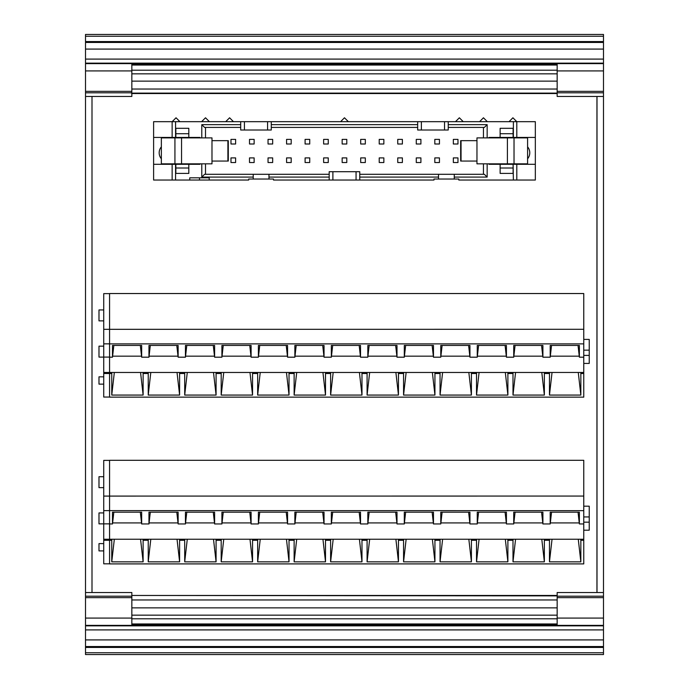 <?xml version="1.0" encoding="UTF-8"?>
<svg xmlns="http://www.w3.org/2000/svg" width="689" height="689" viewBox="0 0 689 689"><rect width="100%" height="100%" fill="white"/><g stroke="black" fill="none" stroke-linecap="round" stroke-linejoin="round"><path stroke-width="1.03" d="M596.95 592.54L596.95 96.46M597.001 96.46L603.486 96.46L603.486 592.54L597.001 592.54L597.001 96.46L557.16 96.46L557.16 93.54L131.694 93.54L131.84 91.353L85.514 91.353L85.514 92.808L131.84 92.808M603.486 629.901L85.514 629.901L85.514 639.917L603.486 639.917L603.486 596.192L557.16 596.192L557.16 592.54L597.001 592.54M557.16 595.46L131.84 595.46L131.84 592.54L91.999 592.54L91.999 96.46L131.84 96.46L131.84 93.54M131.84 597.647L131.84 618.076L85.514 618.076L85.514 597.647L131.84 597.647L131.84 596.192L85.514 596.192L85.514 92.808M131.84 595.46L557.16 595.882M603.486 592.54L603.486 596.192M603.486 41.555L603.486 36.25L85.514 36.25L85.514 42.451L603.486 42.451L603.486 41.555L85.514 41.555M603.486 42.451L603.486 49.083L85.514 49.083L85.514 42.451M603.486 96.46L603.486 49.083M603.486 639.917L603.486 646.549L85.514 646.549L85.514 652.75L603.486 652.75L603.486 646.549M603.486 652.75L603.486 654.55L85.514 654.55L85.514 652.75M85.514 36.25L85.514 34.45L603.486 34.45L603.486 36.25M557.16 93.54L557.16 92.808L603.486 92.808M85.514 646.549L85.514 639.917M85.514 618.076L85.514 629.901M85.514 596.192L85.514 597.647M85.514 91.353L85.514 70.924L131.84 70.924L131.84 91.353M603.486 63.629L85.514 63.629L85.514 70.924M85.514 63.629L85.514 49.083M557.16 599.964L131.84 599.964M603.486 63.155L85.514 63.155M557.16 92.808L557.16 63.629M85.514 625.371L557.16 625.371L557.16 597.647L603.486 597.647M557.16 625.371L603.486 625.371M85.514 625.845L603.486 625.845M131.84 89.036L557.16 89.036M557.16 596.192L557.16 597.647M131.84 70.924L131.84 63.629M131.84 625.371L131.84 618.076M131.84 615.156L557.16 615.156L131.84 615.156M557.16 73.844L131.84 73.844L557.16 73.844M109.568 563.826L103.729 563.826L103.729 523.855L98.992 523.864L98.992 512.926L103.729 512.926M103.729 487.648L98.992 487.648L98.992 476.71L103.729 476.71M103.729 550.907L98.992 550.907L98.992 543.612L103.729 543.612M583.764 460.312L583.764 563.903L109.568 563.903L109.568 460.312L583.764 460.312M583.764 523.959L579.38 523.959L579.26 522.925L550.33 522.925L550.201 523.959L542.906 523.959L542.777 522.925L513.856 522.925L513.727 523.959L506.432 523.959L506.303 522.925L477.374 522.925L477.253 523.959L469.95 523.959L469.829 522.925L440.9 522.925L440.771 523.959L433.476 523.959L433.347 522.925L404.426 522.925L404.297 523.959L397.002 523.959L396.873 522.925L367.943 522.925L367.823 523.959L360.528 523.959L360.399 522.925L331.469 522.925L331.34 523.959L324.045 523.959L323.916 522.925L294.995 522.925L294.866 523.959L287.571 523.959L287.442 522.925L258.521 522.925L258.392 523.959L251.097 523.959L250.968 522.925L222.039 522.925L221.91 523.959L214.615 523.959L214.494 522.925L185.565 522.925L185.436 523.959L178.141 523.959L178.012 522.925L149.091 522.925L148.962 523.959L141.667 523.959L141.538 522.925L112.608 522.925L112.488 523.959L109.568 523.959M552.044 539.237L549.469 561.845L549.469 540.279L544.362 540.279L544.241 539.246L580.715 539.237L580.844 540.279L583.764 540.279M549.469 540.279L549.598 539.246M515.57 539.237L512.995 561.845L512.995 540.279L507.888 540.279L507.759 539.246L544.241 539.237M512.995 540.279L513.124 539.246M479.088 539.237L476.521 561.845L476.521 540.279L471.414 540.279L471.285 539.246L507.759 539.237M476.521 540.279L476.65 539.246M442.614 539.237L440.047 561.845L440.047 540.279L434.94 540.279L434.811 539.246L471.285 539.237M440.047 540.279L440.168 539.246M406.14 539.237L403.565 561.845L403.565 540.279L398.457 540.279L398.328 539.246L434.811 539.237M403.565 540.279L403.694 539.246M369.666 539.237L367.091 561.845L367.091 540.279L361.983 540.279L361.854 539.246L398.328 539.237M367.091 540.279L367.22 539.246M333.183 539.237L330.617 561.845L330.617 540.279L325.509 540.279L325.38 539.246L361.854 539.237M330.617 540.279L330.737 539.246M296.709 539.237L294.134 561.845L294.134 540.279L289.027 540.279L288.906 539.246L325.38 539.237M294.134 540.279L294.263 539.246M260.235 539.237L257.66 561.845L257.66 540.279L252.553 540.279L252.424 539.246L288.906 539.237M257.66 540.279L257.789 539.246M223.753 539.237L221.186 561.845L221.186 540.279L216.079 540.279L215.95 539.246L252.424 539.237M221.186 540.279L221.315 539.246M187.279 539.237L184.704 561.845L184.704 540.279L179.605 540.279L179.476 539.246L215.95 539.237M184.704 540.279L184.833 539.246M150.805 539.237L148.23 561.845L148.23 540.279L143.123 540.279L142.993 539.246L179.476 539.237M148.23 540.279L148.359 539.246M109.568 523.855L103.729 523.855L103.729 460.39L109.568 460.39M114.331 539.237L111.756 561.845L111.756 540.279L103.729 540.279M111.756 540.279L111.885 539.246L103.729 539.246M583.764 496.063L103.729 496.089M583.764 510.652L103.729 510.618M579.38 523.959L579.38 512.194L550.201 512.194L550.201 523.959M141.667 523.959L141.667 512.194L112.488 512.194L112.488 523.959M178.141 523.959L178.141 512.194L148.962 512.194L148.962 523.959M214.615 523.959L214.615 512.194L185.436 512.194L185.436 523.959M251.097 523.959L251.097 512.194L221.91 512.194L221.91 523.959M287.571 523.959L287.571 512.194L258.392 512.194L258.392 523.959M324.045 523.959L324.045 512.194L294.866 512.194L294.866 523.959M360.528 523.959L360.528 512.194L331.34 512.194L331.34 523.959M397.002 523.959L397.002 512.194L367.823 512.194L367.823 523.959M433.476 523.959L433.476 512.194L404.297 512.194L404.297 523.959M469.95 523.959L469.95 512.194L440.771 512.194L440.771 523.959M506.432 523.959L506.432 512.194L477.253 512.194L477.253 523.959M542.906 523.959L542.906 512.194L513.727 512.194L513.727 523.959M111.885 539.246L142.993 539.237M583.764 539.246L580.715 539.246M549.469 561.845L580.844 561.845L580.844 540.279M512.995 561.845L544.362 561.845L544.362 540.279M476.521 561.845L507.888 561.845L507.888 540.279M440.047 561.845L471.414 561.845L471.414 540.279M403.565 561.845L434.94 561.845L434.94 540.279M367.091 561.845L398.457 561.845L398.457 540.279M330.617 561.845L361.983 561.845L361.983 540.279M294.134 561.845L325.509 561.845L325.509 540.279M257.66 561.845L289.027 561.845L289.027 540.279M221.186 561.845L252.553 561.845L252.553 540.279M184.704 561.845L216.079 561.845L216.079 540.279M148.23 561.845L179.605 561.845L179.605 540.279M111.756 561.845L143.123 561.845L143.123 540.279M140.556 539.237L143.123 561.845M113.831 512.194L112.608 522.942M140.315 512.194L141.538 522.942M177.03 539.237L179.605 561.845M213.504 539.237L216.079 561.845M249.978 539.237L252.553 561.845M286.46 539.237L289.027 561.845M322.934 539.237L325.509 561.845M359.408 539.237L361.983 561.845M395.891 539.237L398.457 561.845M432.365 539.237L434.94 561.845M468.839 539.237L471.414 561.845M505.321 539.237L507.888 561.845M541.795 539.237L544.362 561.845M578.269 539.237L580.844 561.845M150.314 512.194L149.091 522.942M176.789 512.194L178.012 522.942M186.788 512.194L185.565 522.942M213.271 512.194L214.494 522.942M223.262 512.194L222.039 522.942M249.745 512.194L250.968 522.942M259.736 512.194L258.521 522.942M286.219 512.194L287.442 522.942M296.218 512.194L294.995 522.942M322.702 512.194L323.916 522.942M332.692 512.194L331.469 522.942M359.176 512.194L360.399 522.942M369.166 512.194L367.943 522.942M395.65 512.194L396.873 522.942M405.649 512.194L404.426 522.942M432.124 512.194L433.347 522.942M442.123 512.194L440.9 522.942M468.606 512.194L469.829 522.942M478.597 512.194L477.374 522.942M505.08 512.194L506.303 522.942M515.079 512.194L513.856 522.942M541.554 512.194L542.777 522.942M551.553 512.194L550.33 522.942M578.037 512.194L579.26 522.942M583.764 506.182L589.233 506.182L589.233 530.194L583.764 530.194M103.729 357.1L98.992 357.1L98.992 346.154L103.729 346.154M103.729 320.876L98.992 320.876L98.992 309.938L103.729 309.938M103.729 384.135L98.992 384.135L98.992 376.84L103.729 376.84M583.764 293.54L583.764 397.14L109.568 397.14L109.568 293.54L583.764 293.54M583.764 357.186L579.38 357.186L579.26 356.161L550.33 356.17L550.201 357.186L542.906 357.186L542.777 356.161L513.856 356.17L513.727 357.186L506.432 357.186L506.303 356.161L477.374 356.17L477.253 357.186L469.95 357.186L469.829 356.161L440.9 356.17L440.771 357.186L433.476 357.186L433.347 356.161L404.426 356.17L404.297 357.186L397.002 357.186L396.873 356.161L367.943 356.17L367.823 357.186L360.528 357.186L360.399 356.161L331.469 356.17L331.34 357.186L324.045 357.186L323.916 356.161L294.995 356.17L294.866 357.186L287.571 357.186L287.442 356.161L258.521 356.17L258.392 357.186L251.097 357.186L250.968 356.161L222.039 356.17L221.91 357.186L214.615 357.186L214.494 356.161L185.565 356.17L185.436 357.186L178.141 357.186L178.012 356.161L149.091 356.17L148.962 357.186L141.667 357.186L141.538 356.161L112.608 356.17L112.488 357.186L109.568 357.186M552.044 372.465L549.469 395.073L549.469 373.507L544.362 373.507L544.241 372.473L580.715 372.465L580.844 373.507L583.764 373.507M549.469 373.507L549.598 372.473M515.57 372.465L512.995 395.073L512.995 373.507L507.888 373.507L507.759 372.473L544.241 372.473M512.995 373.507L513.124 372.473M479.088 372.465L476.521 395.073L476.521 373.507L471.414 373.507L471.285 372.473L507.759 372.473M476.521 373.507L476.65 372.473M442.614 372.465L440.047 395.073L440.047 373.507L434.94 373.507L434.811 372.473L471.285 372.473M440.047 373.507L440.168 372.473M406.14 372.465L403.565 395.073L403.565 373.507L398.457 373.507L398.328 372.473L434.811 372.473M403.565 373.507L403.694 372.473M369.666 372.465L367.091 395.073L367.091 373.507L361.983 373.507L361.854 372.473L398.328 372.473M367.091 373.507L367.22 372.473M333.183 372.465L330.617 395.073L330.617 373.507L325.509 373.507L325.38 372.473L361.854 372.473M330.617 373.507L330.737 372.473M296.709 372.465L294.134 395.073L294.134 373.507L289.027 373.507L288.906 372.473L325.38 372.473M294.134 373.507L294.263 372.473M260.235 372.465L257.66 395.073L257.66 373.507L252.553 373.507L252.424 372.473L288.906 372.473M257.66 373.507L257.789 372.473M223.753 372.465L221.186 395.073L221.186 373.507L216.079 373.507L215.95 372.473L252.424 372.473M221.186 373.507L221.315 372.473M187.279 372.465L184.704 395.073L184.704 373.507L179.605 373.507L179.476 372.473L215.95 372.473M184.704 373.507L184.833 372.473M150.805 372.465L148.23 395.073L148.23 373.507L143.123 373.507L142.993 372.473L179.476 372.473M148.23 373.507L148.359 372.473M109.568 397.053L103.729 397.053L103.729 293.617L109.568 293.617M114.331 372.465L111.756 395.073L111.756 373.507L103.729 373.507M111.756 373.507L111.885 372.473L103.729 372.473M583.764 329.29L103.729 329.316M583.764 343.88L109.568 343.88M579.38 357.186L579.38 345.43L550.201 345.43L550.201 357.186M141.667 357.186L141.667 345.43L112.488 345.43L112.488 357.186M178.141 357.186L178.141 345.43L148.962 345.43L148.962 357.186M214.615 357.186L214.615 345.43L185.436 345.43L185.436 357.186M251.097 357.186L251.097 345.43L221.91 345.43L221.91 357.186M287.571 357.186L287.571 345.43L258.392 345.43L258.392 357.186M324.045 357.186L324.045 345.43L294.866 345.43L294.866 357.186M360.528 357.186L360.528 345.43L331.34 345.43L331.34 357.186M397.002 357.186L397.002 345.43L367.823 345.43L367.823 357.186M433.476 357.186L433.476 345.43L404.297 345.43L404.297 357.186M469.95 357.186L469.95 345.43L440.771 345.43L440.771 357.186M506.432 357.186L506.432 345.43L477.253 345.43L477.253 357.186M542.906 357.186L542.906 345.43L513.727 345.43L513.727 357.186M550.33 356.17L551.553 345.43M513.856 356.17L515.079 345.43M477.374 356.17L478.597 345.43M440.9 356.17L442.123 345.43M404.426 356.17L405.649 345.43M367.943 356.17L369.166 345.43M331.469 356.17L332.692 345.43M294.995 356.17L296.218 345.43M258.521 356.17L259.736 345.43M222.039 356.17L223.262 345.43M185.565 356.17L186.788 345.43M149.091 356.17L150.314 345.43M112.608 356.17L113.831 345.43M111.885 372.473L142.993 372.473M583.764 372.473L580.715 372.473M579.26 356.161L578.037 345.43M549.469 395.073L580.844 395.073L580.844 373.507M512.995 395.073L544.362 395.073L544.362 373.507M476.521 395.073L507.888 395.073L507.888 373.507M440.047 395.073L471.414 395.073L471.414 373.507M403.565 395.073L434.94 395.073L434.94 373.507M367.091 395.073L398.457 395.073L398.457 373.507M330.617 395.073L361.983 395.073L361.983 373.507M294.134 395.073L325.509 395.073L325.509 373.507M257.66 395.073L289.027 395.073L289.027 373.507M221.186 395.073L252.553 395.073L252.553 373.507M184.704 395.073L216.079 395.073L216.079 373.507M148.23 395.073L179.605 395.073L179.605 373.507M111.756 395.073L143.123 395.073L143.123 373.507M140.556 372.465L143.123 395.073M140.315 345.43L141.538 356.17M103.729 357.083L109.568 357.083M103.729 343.845L109.568 343.845M177.03 372.465L179.605 395.073M213.504 372.465L216.079 395.073M249.978 372.465L252.553 395.073M286.46 372.465L289.027 395.073M322.934 372.465L325.509 395.073M359.408 372.465L361.983 395.073M395.891 372.465L398.457 395.073M432.365 372.465L434.94 395.073M468.839 372.465L471.414 395.073M505.321 372.465L507.888 395.073M541.795 372.465L544.362 395.073M578.269 372.465L580.844 395.073M176.789 345.43L178.012 356.17M213.271 345.43L214.494 356.17M249.745 345.43L250.968 356.17M286.219 345.43L287.442 356.17M322.702 345.43L323.916 356.17M359.176 345.43L360.399 356.17M395.65 345.43L396.873 356.17M432.124 345.43L433.347 356.17M468.606 345.43L469.829 356.17M505.08 345.43L506.303 356.17M541.554 345.43L542.777 356.17M583.764 339.41L589.233 339.41L589.233 363.422L583.764 363.422M181.543 137.886L161.355 137.886L161.355 163.836L211.988 163.836L211.988 137.886L181.543 137.886L181.543 163.836M506.613 137.43L500.128 137.43L500.128 128.309L513.098 128.309L513.098 137.43L506.613 137.43M184.79 164.292L184.79 163.836M184.79 137.886L184.79 137.43M492.394 164.292L492.394 163.836M492.394 137.886L492.394 137.43M182.335 137.43L175.85 137.43L175.85 128.309L188.82 128.309L188.82 137.43L182.335 137.43M527.593 158.78A9.267 9.267 0 0 0 527.593 146.835M161.355 146.835A9.267 9.267 0 0 0 161.355 158.78M175.85 164.292L188.82 164.292L188.82 173.413L175.85 173.413L175.85 164.292L153.613 164.292L153.613 137.43L175.85 137.43M500.128 164.292L513.098 164.292L513.098 173.413L500.128 173.413L500.128 164.292L489.009 164.292L489.009 163.836M476.96 161.054L460.657 161.054L460.657 140.668L476.96 140.668M205.503 174.3L205.503 163.836M211.988 140.668L228.292 140.668L228.292 161.054L211.988 161.054M205.503 137.886L205.503 127.422M448.246 121.677L448.246 130.014L417.672 130.014L417.672 121.677L535.336 121.677L535.336 180.044L513.374 180.044L513.098 164.292M271.277 121.677L271.277 130.014L240.702 130.014L240.702 121.677L417.672 121.677M329.187 174.3L268.968 174.3L268.968 177.082L329.187 177.082L329.187 171.707L359.761 171.707L359.761 180.044L433.975 180.044L433.975 179.028L458.805 179.028L458.805 180.044L513.374 180.044M188.82 137.43L199.939 137.43L199.939 137.886M227.904 161.054L227.904 140.668M199.939 163.836L199.939 164.292L188.82 164.292M153.613 137.43L153.613 121.677L240.702 121.677M348.367 121.677L344.474 117.785L340.581 121.677M463.249 121.677L459.365 117.785L455.472 121.677M233.476 121.677L229.592 117.785L225.699 121.677M172.147 121.677L176.04 117.785L179.924 121.677M509.025 121.677L512.909 117.785L516.802 121.677L516.81 137.43L535.336 137.43M487.338 121.677L483.454 117.785L479.561 121.677M209.387 121.677L205.503 117.785L201.61 121.677M196.554 137.43L196.554 137.886M196.554 163.836L196.554 164.292M504.159 137.43L504.159 137.886M504.159 163.836L504.159 164.292M201.791 137.886L201.791 124.64L240.702 124.64M189.751 180.044L189.751 177.822L209.206 177.822L209.206 180.044L153.613 180.044L153.613 164.292M448.246 124.64L487.157 124.64L487.157 137.886M489.009 137.886L489.009 137.43L500.128 137.43M513.098 137.43L516.81 137.43M271.277 124.64L417.672 124.64M500.128 133.718L513.098 133.718M535.336 164.292L513.374 164.292M175.85 133.718L188.82 133.718M201.791 124.64L204.573 127.422L240.702 127.422M209.206 180.044L248.677 180.044L248.677 179.028L253.216 179.028L253.216 177.082L201.791 177.082L201.791 163.836M448.246 127.422L484.376 127.422L487.157 124.64M483.454 127.422L483.454 137.886M271.277 127.422L417.672 127.422M461.044 161.054L461.044 140.668M199.474 180.044L199.474 177.822M487.157 163.836L487.157 177.082L454.266 177.082L454.266 179.028M175.85 168.004L188.82 168.004M500.128 168.004L513.098 168.004M453.336 144.001L453.336 139.376L457.97 139.376L457.97 144.001L453.336 144.001M453.336 162.535L453.336 157.902L457.97 157.902L457.97 162.535L453.336 162.535M434.811 144.001L434.811 139.376L439.444 139.376L439.444 144.001L434.811 144.001M434.811 162.535L434.811 157.902L439.444 157.902L439.444 162.535L434.811 162.535M416.277 144.001L416.277 139.376L420.91 139.376L420.91 144.001L416.277 144.001M416.277 162.535L416.277 157.902L420.91 157.902L420.91 162.535L416.277 162.535M397.751 144.001L397.751 139.376L402.385 139.376L402.385 144.001L397.751 144.001M397.751 162.535L397.751 157.902L402.385 157.902L402.385 162.535L397.751 162.535M379.217 144.001L379.217 139.376L383.851 139.376L383.851 144.001L379.217 144.001M379.217 162.535L379.217 157.902L383.851 157.902L383.851 162.535L379.217 162.535M360.692 144.001L360.692 139.376L365.325 139.376L365.325 144.001L360.692 144.001M360.692 162.535L360.692 157.902L365.325 157.902L365.325 162.535L360.692 162.535M342.157 144.001L342.157 139.376L346.791 139.376L346.791 144.001L342.157 144.001M342.157 162.535L342.157 157.902L346.791 157.902L346.791 162.535L342.157 162.535M323.632 144.001L323.632 139.376L328.257 139.376L328.257 144.001L323.632 144.001M323.632 162.535L323.632 157.902L328.257 157.902L328.257 162.535L323.632 162.535M305.098 144.001L305.098 139.376L309.731 139.376L309.731 144.001L305.098 144.001M305.098 162.535L305.098 157.902L309.731 157.902L309.731 162.535L305.098 162.535M286.572 144.001L286.572 139.376L291.197 139.376L291.197 144.001L286.572 144.001M286.572 162.535L286.572 157.902L291.197 157.902L291.197 162.535L286.572 162.535M268.038 144.001L268.038 139.376L272.672 139.376L272.672 144.001L268.038 144.001M268.038 162.535L268.038 157.902L272.672 157.902L272.672 162.535L268.038 162.535M249.504 144.001L249.504 139.376L254.138 139.376L254.138 144.001L249.504 144.001M249.504 162.535L249.504 157.902L254.138 157.902L254.138 162.535L249.504 162.535M230.979 144.001L230.979 139.376L235.612 139.376L235.612 144.001L230.979 144.001M230.979 162.535L230.979 157.902L235.612 157.902L235.612 162.535L230.979 162.535M268.968 174.3L204.573 174.3L201.791 177.082M483.454 163.836L483.454 174.3M487.157 177.082L484.376 174.3L359.761 174.3M253.216 179.028L273.507 179.028L273.507 180.044L359.761 180.044M253.216 177.082L253.216 174.3M454.266 174.3L454.266 177.082M268.968 177.082L268.968 179.028M329.187 180.044L329.187 177.082M359.761 177.082L438.514 177.082L438.514 174.3M438.514 179.028L438.514 177.082M174.928 137.886L174.928 163.836M507.405 137.886L527.593 137.886L527.593 163.836L476.96 163.836L476.96 137.886L507.405 137.886L507.405 163.836M514.028 137.886L514.028 163.836M91.999 592.54L85.514 592.54M85.514 96.46L91.999 96.46M557.16 93.118L131.694 93.118M557.16 70.924L603.486 70.924M603.486 91.353L557.16 91.353M603.486 618.076L557.16 618.076M557.16 607.862L131.84 607.862M557.16 63.974L131.84 63.974M131.84 625.026L557.16 625.026M131.84 81.138L557.16 81.138M131.84 65.042L557.16 65.042M557.16 623.958L131.84 623.958M85.514 647.445L603.486 647.445M131.84 70.2L557.16 70.2M557.16 618.8L131.84 618.8M589.233 522.176L583.764 522.176M589.233 516.931L583.764 516.931M589.233 355.403L583.764 355.403M589.233 350.158L583.764 350.158M267.573 130.014L267.573 121.677M244.414 121.677L244.414 130.014M175.574 121.677L175.574 137.43M172.138 137.43L172.138 121.677M513.374 137.43L513.374 121.677M444.534 130.014L444.534 121.677M421.375 130.014L421.375 121.677M172.138 180.044L172.138 164.292M516.81 164.292L516.81 180.044M175.574 180.044L175.574 164.292M332.89 171.707L332.89 180.044M356.058 180.044L356.058 171.707M603.486 59.099L85.514 59.099"/></g></svg>
